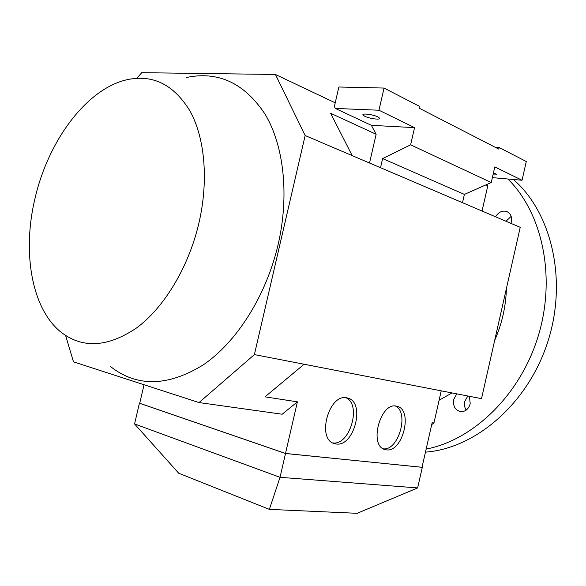 <?xml version="1.0" encoding="UTF-8"?>
<svg xmlns="http://www.w3.org/2000/svg" width="586" height="586" viewBox="0 0 586 586"><rect width="100%" height="100%" fill="white"/><g stroke="black" fill="none" stroke-linecap="round" stroke-linejoin="round"><path stroke-width="0.88" d="M186.07 77.579C218.014 70.723 244.384 82.97 265.165 114.321C283.895 145.702 289.469 195.38 278.138 244.494C266.212 295.805 236.7 342.143 203.327 364.836C167.874 386.628 136.985 387.236 110.666 366.66M198.874 223.273C188.553 267.253 164.256 307.379 136.853 327.742C107.743 347.461 82.37 348.868 60.717 331.94C31.322 308.119 22.056 251.475 35.131 197.907C48.264 141.036 86.237 89.277 126.481 79.821C152.814 73.983 174.115 84.596 190.384 111.677C205.012 138.721 208.667 181.184 198.874 223.273M346.7 397.828L347.967 398.128C365.627 402.494 354.156 447.125 336.122 443.983L334.196 443.558C316.411 439.009 328.944 393.44 346.7 397.828M332.643 442.877L332.702 442.884C349.857 445.953 361.943 404.421 345.938 397.733M396.334 406.12L397.389 406.369C413.328 410.207 402.597 452.729 386.364 449.85L384.76 449.499C368.697 445.521 380.343 402.121 396.334 406.12M383.244 448.817C398.553 451.154 409.533 412.266 395.411 406.017M511.168 216.359L505.996 221.259M495.544 216.798C498.503 212.073 502.231 210.308 506.736 211.502C510.633 213.355 512.171 216.813 511.344 221.889L510.911 223.354M467.818 395.997L464.735 401.527C464.083 404.714 464.573 407.57 466.207 410.105M469.452 396.312L470.206 403.747C468.588 409.123 465.409 411.76 460.684 411.665C455.183 410.207 452.846 406.142 453.681 399.469L456.794 393.858M493.485 172.731L496.591 174.364C496.613 174.892 495.419 175.053 493.002 174.855M377.882 116.9L379.684 118.269C380.57 120.115 369.458 118.628 364.807 116.292L362.939 114.893C361.987 113.032 373.238 114.534 377.882 116.9M369.524 163.011L376.131 134.267L371.377 125.331L414.558 127.645L378.959 110.227L335.331 108.432L334.357 106.542L338.876 87.006L384.057 88.054L419.437 106.33L419.034 108.102L498.84 149.144L499.206 147.533L526.279 161.524L522.045 180.239L494.804 166.907L491.258 182.532L464.398 194.405L462.508 202.697M380.519 167.706L382.614 158.594L410.618 144.83L414.558 127.645M382.614 158.594L464.398 194.405M410.618 144.83L491.258 182.532M384.057 88.054L378.959 110.227M492.372 177.639L522.045 180.239M371.377 125.331L335.331 108.432M485.882 184.912L487.779 185.784L486.988 184.422M136.853 78.238L141.761 72.686L275.427 74.466L335.214 102.843M275.427 74.466L305.152 135.534L352.201 155.62L330.599 113.259L376.131 134.267M487.779 185.784L482.051 211.033M495.192 147.269L499.206 147.533M305.152 135.534L254.39 354.596L199.035 402.575L282.181 414.221L297.402 401.842L265.026 396.832L304.119 364.243L481.516 398.656L520.229 227.331L352.201 155.62M439.097 400.267L451.989 392.928M494.665 340.466C501.982 323.743 505.901 306.405 506.421 288.451M441.236 390.84L433.948 422.967L432.146 422.689L422.023 467.306L285.507 453.461L139.71 403.271L144.053 384.746M431.714 424.608L433.948 422.967M425.458 452.143C475.143 448.524 527.466 404.252 547.566 342.517C567.819 280.841 551.851 212.711 513.409 179.484M426.154 449.088C473.4 440.02 520.287 394.986 538.241 336.049C556.26 277.141 542.482 213.062 507.894 179.001M422.023 467.276L285.514 453.505L139.417 403.205L134.56 423.949L178.723 473.232L269.37 509.373L357.167 513.314L417.635 487.933L280.027 477.312L269.37 509.373M134.56 423.949L280.027 477.312L285.514 453.505M422.308 467.372L417.635 487.933M199.035 402.575L73.477 361.855L65.639 335.551M254.39 354.596L304.119 364.243M285.507 453.461L297.402 401.842M347.967 398.128L347.439 397.982M397.389 406.369L396.92 406.237"/></g></svg>
